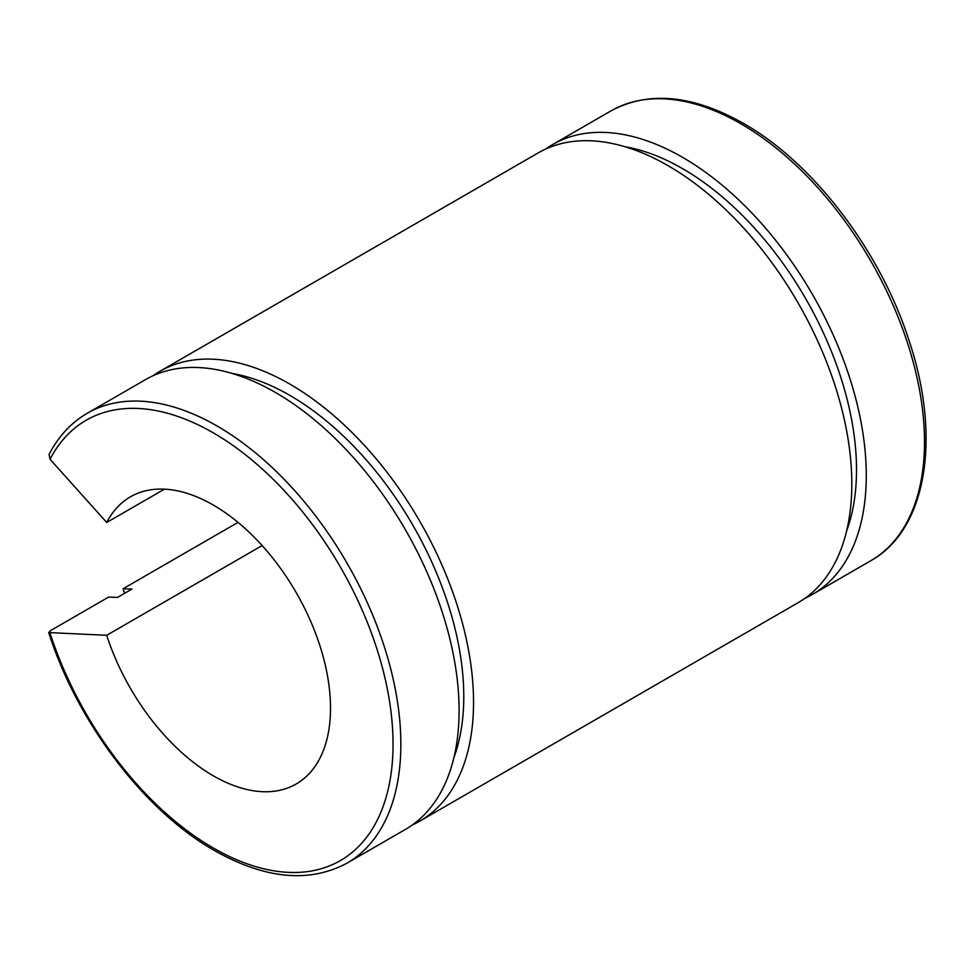 <?xml version="1.0" encoding="UTF-8"?>
<svg xmlns="http://www.w3.org/2000/svg" width="974" height="974" viewBox="0 0 974 974"><rect width="100%" height="100%" fill="white"/><g stroke="black" fill="none" stroke-linecap="round" stroke-linejoin="round"><path stroke-width="1.46" d="M164.436 489.155L106.714 522.49L50.039 459.253L49.053 454.444C58.477 436.328 71.236 422.582 87.319 413.219A259.741 149.959 60 0 1 217.19 426.076A259.741 149.959 60 0 1 386.873 654.966A259.741 149.959 60 0 1 347.061 863.11L405.294 829.495A259.741 149.959 60 0 0 445.106 621.351A259.741 149.959 60 0 0 275.423 392.461A259.741 149.959 60 0 0 145.552 379.604L87.319 413.219M262.14 545.562L106.714 635.291A165.799 95.72 60 0 0 213.282 775.791A165.799 95.72 60 0 0 296.181 783.997A165.799 95.72 60 0 0 321.59 651.143A165.799 95.72 60 0 0 213.282 505.043A165.799 95.72 60 0 0 130.394 496.837A165.799 95.72 60 0 0 106.714 522.49M232.177 373.456A245.923 141.985 60 0 1 289.875 395.395A245.923 141.985 60 0 1 453.921 757.541M152.979 375.769A259.741 149.959 60 0 1 160.004 371.252A259.741 149.959 60 0 1 289.875 384.121A259.741 149.959 60 0 1 459.57 613.011A259.741 149.959 60 0 1 419.745 821.143A259.741 149.959 60 0 1 412.319 824.966M160.004 371.252L538.281 152.857A259.741 149.959 60 0 1 668.152 165.726A259.741 149.959 60 0 1 837.835 394.616A259.741 149.959 60 0 1 798.023 602.748L419.745 821.143M624.906 146.721A245.923 141.985 60 0 1 682.616 168.66A245.923 141.985 60 0 1 846.662 530.793M545.708 149.034A259.741 149.959 60 0 1 552.745 144.505A259.741 149.959 60 0 1 682.616 157.374A259.741 149.959 60 0 1 852.299 386.264A259.741 149.959 60 0 1 812.486 594.396A259.741 149.959 60 0 1 805.048 598.231M124.611 593.312A259.741 149.959 60 0 1 123.101 588.734L238.021 522.381M347.061 863.11C309.33 883.333 265.123 879.132 214.426 850.521C144.432 810.977 77.177 722.343 48.7 632.552L50.417 630.689L108.638 597.074L117.489 597.427L131.953 589.075L123.101 588.734M48.7 632.552L106.714 635.291M50.039 633.088A254.214 146.77 -120 0 0 213.282 847.989A254.214 146.77 -120 0 0 393.046 744.197A254.214 146.77 -120 0 0 213.282 432.846A254.214 146.77 -120 0 0 50.039 459.253M610.966 110.89C648.696 90.667 692.916 94.868 743.6 123.479C812.888 162.646 879.534 249.855 908.45 338.769C941.736 436.23 927.151 529.552 870.707 560.781A259.741 149.959 -120 0 0 910.52 352.649A259.741 149.959 -120 0 0 740.837 123.759A259.741 149.959 -120 0 0 610.966 110.89L552.745 144.505M812.486 594.396L870.707 560.781"/></g></svg>
